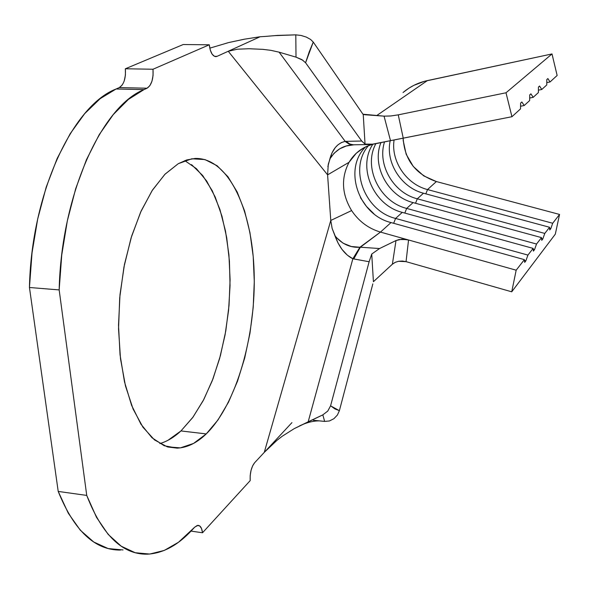 <?xml version="1.0" encoding="UTF-8"?>
<svg xmlns="http://www.w3.org/2000/svg" width="589" height="589" viewBox="0 0 589 589"><rect width="100%" height="100%" fill="white"/><g stroke="black" fill="none" stroke-linecap="round" stroke-linejoin="round"><path stroke-width="0.88" d="M167.909 440.336L180.956 430.934L206.238 433.916C196.903 442.943 187.199 447.684 177.134 448.141L164.235 445.755L151.984 437.752L140.918 424.161L131.59 405.32L124.493 381.871L120.046 354.755L118.514 325.194L120.009 294.581L124.47 264.395L131.656 236.086L141.161 210.95L152.492 190.041L165.067 174.13L178.305 163.668L164.839 174.366L152.065 190.703L140.609 212.187L131.067 237.993L123.962 267.001L119.707 297.828L118.536 328.927L120.502 358.76L125.45 385.869L133.085 409.002L142.943 427.224L154.495 439.917L167.158 446.793L180.359 447.883L193.545 443.436L206.238 433.916L218.026 419.913L228.547 402.096L237.514 381.193L244.722 357.943L249.994 333.094L253.204 307.384L254.286 281.571L253.196 256.392L249.95 232.581L244.582 210.891L237.205 192.043L227.98 176.766L217.127 165.737L204.957 159.575L191.859 158.772L178.305 163.668L186.794 159.928L195.187 158.448C228.377 157.528 252.261 209.441 254.131 272.008C256.149 334.618 236.822 403.944 206.238 433.916L180.956 430.934L192.684 417.586L203.198 400.653L212.231 380.796L219.572 358.679L225.064 334.972L228.576 310.359L230.049 285.496L229.43 261.067L226.713 237.728L221.95 216.163L215.213 197.028L206.629 180.978L196.402 168.645L184.777 160.613M364.746 114.73L362.971 114.222L384.05 116.143L364.746 114.73M398.216 114.862L506.01 92.775L398.26 114.848L403.237 138.143L370.812 144.519L365.04 144.091L373.397 144.158L390.507 140.683L384.05 116.143L391.067 115.952L398.26 114.848L403.237 138.143L511.944 116.71L506.01 92.775L552.003 53.945L557.142 75.473L550.023 81.974L547.888 78.573L546.798 79.552L547.888 78.573L550.023 81.974L557.142 75.473L552.003 53.945L506.01 92.775L511.944 116.71L520.521 108.884L520.61 103.082L521.847 101.971L524.217 105.505L529.651 100.557L529.725 94.895L530.91 93.835L533.192 97.325L538.39 92.576L538.442 87.062L539.576 86.038L541.784 89.484L546.769 84.941L546.798 79.552L546.769 84.941L541.784 89.484L538.412 90.169L541.784 89.484L539.576 86.038L538.442 87.062L538.39 92.576L533.192 97.325L529.68 98.032L533.192 97.325L530.91 93.835L529.725 94.895L529.651 100.557L524.217 105.505L520.558 106.241L524.217 105.505L521.847 101.971L520.61 103.082L520.521 108.884L511.944 116.71L392.038 140.381M550.023 81.974L546.783 82.637L550.023 81.974M336.363 237.529L343.1 243.191L351.294 246.519L359.908 247.247C350.124 247.844 341.804 244.03 334.957 235.799C339.154 247.247 345.125 254.904 352.863 258.755L359.908 247.247L352.863 258.755L353.761 258.932L360.35 247.218L359.908 247.247L380.472 232.095L516.178 270.196L511.731 291.813L516.178 270.196L408.552 239.981L406.049 261.649L511.731 291.813L555.309 234.164L559.55 214.44L436.383 181.559L423.697 175.868L413.25 166.415L406.16 154.244L403.215 140.668L403.156 138.157C404.569 159.943 415.65 174.41 436.383 181.559L427.518 189.57C406.41 184.283 390.779 161.18 394.085 139.976C390.779 161.18 406.41 184.283 427.518 189.57L552.696 223.253L559.55 214.44L436.383 181.559L427.518 189.57L425.84 193.855L427.518 189.57L552.696 223.253L550.796 228.62L549.751 229.968L549.566 227.273L423.484 193.221L417.299 198.802C393.437 192.905 377.078 164.662 384.536 141.897C377.078 164.662 393.437 192.905 417.299 198.802L544.781 233.428L549.566 227.273L544.781 233.428L542.83 238.92L541.74 240.327L541.519 237.617L413.103 202.601L406.668 208.418C379.574 201.821 362.927 167.188 375.878 143.657C362.927 167.188 379.574 201.821 406.668 208.418L536.527 244.03L541.519 237.617L536.527 244.03L534.525 249.655L533.391 251.12L533.133 248.396L402.287 212.379L395.587 218.438C364.709 211.053 348.541 168.564 368.434 145.645C348.541 168.564 364.709 211.053 395.587 218.438L527.928 255.089L533.133 248.396L527.928 255.089L525.867 260.853L524.689 262.385L524.379 259.646L391.022 222.561L380.472 232.095C368.442 228.51 358.826 221.331 351.618 210.567C341.76 194.12 340.898 178.025 349.041 162.299L356.271 153.25L359.305 150.725L366.1 146.646L372.366 144.342C362.169 147.316 354.394 153.302 349.041 162.299L327.594 174.859L330.775 220.448L264.27 452.374L254.617 462.748L252.593 465.928L251.032 470.449L250.185 475.61L250.185 480.617L202.52 532.773L201.519 528.502L199.693 525.925L197.308 525.44L194.716 527.148L178.496 542.255L164.25 550.435L149.694 554.05L135.212 552.725L121.216 546.202L108.162 534.385L96.522 517.348L86.738 495.415L59.165 289.913L61.749 254.949L67.345 220.794L75.694 188.679L86.458 159.693L99.166 134.734L113.338 114.494L128.439 99.386L143.966 89.624L147.051 88.217L149.849 85.7L151.955 81.216L153.059 75.451L153 69.244L209.279 44.793L210.295 50.124L212.143 54.188L214.529 56.36L217.083 56.338L228.245 51.258L327.594 174.859L228.245 51.258L217.083 56.338L214.403 56.308L217.083 56.338L215.927 56.632C212.474 56.249 210.258 52.303 209.279 44.793L153 69.244L125.354 68.773L183.201 44.536L209.279 44.793L183.201 44.536L125.354 68.773L153 69.244C153.567 78.845 151.579 85.169 147.051 88.217L143.966 89.624L116.114 88.983L119.28 87.592L147.051 88.217L119.28 87.592L122.173 85.074M313.274 420.251L324.635 421.422L329.45 420.958L333.919 418.683L337.379 415.061L339.389 410.666L334.92 408.928L330.591 405.792L369.126 261.744L353.761 258.932L369.126 261.744L371.733 254.043L373.419 281.711L392.377 264.203L395.042 262.422L398.451 261.302L406.049 261.649L402.397 261.037L398.701 261.251L395.352 262.274L392.377 264.203L396.007 240.548L401.831 239.2L408.545 239.981L406.049 261.649L511.731 291.813L555.309 234.164L559.55 214.44L552.696 223.253L550.796 228.62L549.751 229.968L549.566 227.273L423.484 193.221C401.308 187.7 385.346 162.652 390.19 140.749C385.346 162.652 401.308 187.7 423.484 193.221L417.299 198.802L415.539 203.271L417.299 198.802L544.781 233.428L542.83 238.92L541.6 238.589L542.83 238.92L541.74 240.327L541.519 237.617L413.103 202.601L406.668 208.418L404.82 213.071L406.668 208.418L536.527 244.03L534.525 249.655L533.222 249.294L534.525 249.655L533.391 251.12L533.133 248.396L402.287 212.379L395.587 218.438L393.651 223.29L395.587 218.438L527.928 255.089L525.867 260.853L524.475 260.463L525.867 260.853L524.689 262.385L524.379 259.646L516.178 270.196L524.379 259.646L391.022 222.561L380.472 232.095C368.442 228.51 358.826 221.331 351.618 210.567C341.76 194.12 340.898 178.025 349.041 162.299L327.594 174.859L330.775 220.448L332.115 228.37L337.983 242.911L342.018 249.419L347.37 255.192L352.863 258.755L308.18 421.805L322.831 414.87L327.764 411.085L330.591 405.792L369.126 261.744L371.733 254.043L379.552 248.543L360.35 247.211L379.552 248.543L396.007 240.548L399.165 239.517L406.815 239.568M380.943 142.626C371.468 165.826 388.018 196.439 413.103 202.601C388.018 196.439 371.468 165.826 380.943 142.626M372.815 144.268C357.14 167.74 373.698 205.465 402.287 212.379C373.698 205.465 357.14 167.74 372.815 144.268M365.622 146.875C342.864 169.109 358.598 214.852 391.022 222.561C358.598 214.852 342.864 169.109 365.622 146.875M372.844 283.883L339.389 410.666L372.844 283.883M305.551 62.706L361.698 141.021L305.581 62.751L313.26 42.069L363.244 114.619L365.04 144.091L361.698 141.021L365.04 144.091L363.244 114.619L313.26 42.069L309.232 51.839L305.581 62.751L301.87 59.614L296.017 57.148L279.127 52.178L345.198 141.375L346.126 141.353L345.198 141.375L345.75 141.883L349.196 144.114L353.304 144.901L349.196 144.114L345.198 141.375C337.755 143.053 332.652 148.884 329.884 158.861C335.701 149.849 343.497 145.196 353.275 144.901L346.258 146.006L339.698 148.811L334.118 153.214L329.884 158.861L327.867 166.591M353.849 144.879L349.925 144.128L346.133 141.353L348.821 143.539L352.163 144.813L369.097 144.57M361.698 141.021L346.133 141.353L361.698 141.021M276.278 440.911L264.27 452.374L254.617 462.748C251.334 467.077 249.854 473.033 250.185 480.617L202.52 532.773L191.027 531.101L202.52 532.773C201.909 527.987 200.385 525.513 197.948 525.351L194.716 527.148L192.102 529.96C177.871 545.34 162.895 553.417 147.184 554.183C122.343 554.61 102.192 535.018 86.738 495.415L58.208 491.432C74.162 530.807 94.917 550.354 120.465 550.067M299.403 425.957C306.685 422.453 313.488 420.76 319.812 420.892L324.635 421.422L322.831 414.87L294.228 428.637L282.102 436.331L276.874 440.41L264.27 452.374L291.93 422.637L264.27 452.374L330.775 220.448L351.618 210.567L330.775 220.448L332.115 228.37L334.957 235.799M310.528 39.411L313.26 42.069L310.528 39.411L306.302 37.085L301.119 35.465L295.788 34.854L274.916 35.634M259.616 36.82L244.17 39.235L228.679 42.555L209.794 48.158L228.679 42.555L244.788 39.124M266.655 36.327L260.095 36.761L228.245 51.258L237.448 49.196L249.088 48.732L263.055 49.366L270.903 50.337L279.127 52.178L296.017 57.148L295.788 34.854L277.625 35.399L265.183 36.437M143.966 89.624L116.114 88.983C72.999 105.394 31.379 192.78 29.45 287.491L59.165 289.913C61.241 194.37 101.993 106.182 143.966 89.624M123.042 549.949L108.148 548.558L93.747 542.013L80.31 530.21L68.309 513.247L58.208 491.432L29.45 287.491L59.165 289.913L86.738 495.415L58.208 491.432L29.45 287.491L32.034 252.836L37.696 218.983L46.2 187.147L57.185 158.419L70.187 133.696L84.691 113.633L100.174 98.665L116.114 88.983L119.28 87.592C123.933 84.573 125.958 78.3 125.354 68.773L125.435 74.928L124.308 80.656M159.818 443.583C167.121 441.463 174.167 437.244 180.956 430.934L193.052 417.078L203.846 399.423L213.041 378.69L220.411 355.616L225.786 330.937L229.033 305.411L230.093 279.768L228.915 254.742L225.506 231.087L219.933 209.522L212.29 190.784L202.749 175.596L191.55 164.625M260.095 36.761L228.245 51.258L237.448 49.196L249.088 48.732M262.782 49.343L270.903 50.337L279.127 52.178L345.198 141.375L341.48 142.538L337.924 144.857L335.31 147.544L332.049 152.809L328.279 164.221L327.594 174.859M353.761 258.932L352.863 258.755L308.18 421.805L294.228 428.637L282.102 436.331M337.379 415.061L339.389 410.666L330.584 405.843M327.823 411.026L322.831 414.87M324.642 421.422L329.45 420.958L333.919 418.683M301.119 35.465L295.788 34.854L296.017 57.148L303.063 60.38M367.08 144.445L364.841 144.533M408.545 239.981L380.472 232.095L360.35 247.211M392.377 264.203L373.419 281.711L371.733 254.043L379.552 248.543L396.007 240.548L392.377 264.203M403.045 92.525L408.803 88.247L413.78 85.383L424.529 81.282L552.003 53.945L427.378 80.597L376.666 115.599L427.378 80.597C418.197 82.607 410.099 86.576 403.09 92.495M390.507 140.683L384.05 116.143L390.485 116.011L398.26 114.848M373.993 213.866L366.476 206.43L360.483 197.713L366.476 206.43L373.993 213.866M550.796 228.62L549.64 228.311L550.796 228.62M363.384 148.053L356.271 153.25M167.858 446.999L177.134 448.141M215.927 56.632L215.522 56.625"/></g></svg>
